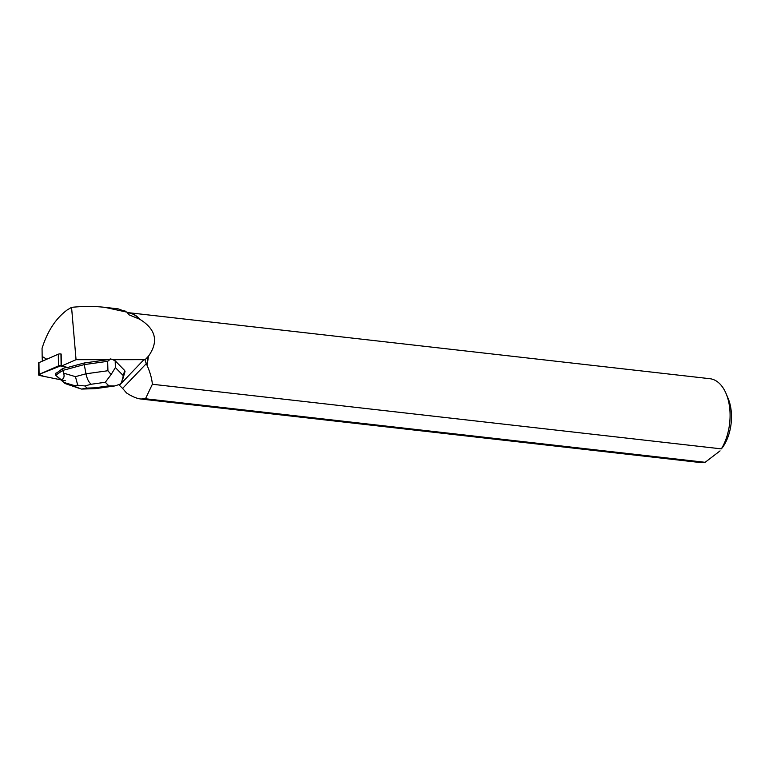 <?xml version="1.0" encoding="UTF-8"?>
<svg xmlns="http://www.w3.org/2000/svg" width="769" height="769" viewBox="0 0 769 769"><rect width="100%" height="100%" fill="white"/><g stroke="black" fill="none" stroke-linecap="round" stroke-linejoin="round"><path stroke-width="1.15" d="M38.604 374.859L38.45 363.16A2.096 0.759 -0.7 0 1 38.95 362.651L58.309 354.192A2.096 0.759 -0.7 0 1 60.962 354.009L61.116 365.708A2.096 0.759 179.3 0 0 58.463 365.9L39.104 374.359A2.096 0.759 179.3 0 0 38.604 374.859A2.096 0.759 179.3 0 0 39.632 375.503L60.626 379.78M65.269 380.722L43.843 376.358L38.969 374.416L61.116 365.708M61.337 366.121L76.054 359.69L107.939 359.681L84.234 362.997L67.816 367.438L61.337 366.121L61.184 354.057M114.86 385.932L95.616 388.624L94.712 387.836L108.833 385.855L114.86 385.951L120.416 384.058L121.617 382.212L124.665 370.485L115.187 360.815L112.822 359.681L143.918 359.671L144.985 359.825L146.245 363.699L122.598 388.403L118.916 384.827M124.665 370.485L125.02 371.552L122.588 379.799M62.76 368.438L62.779 370.408L55.685 375.234L55.656 373.273L56.675 372.955A6.806 2.48 -0.7 0 1 58.021 372.033L62.76 368.438L67.038 367.284M58.021 372.033L56.675 372.955M107.939 359.681L110.688 358.931L112.822 359.681M144.985 359.825L148.359 356.355A42.189 24.675 96.5 0 1 146.956 365.044L146.725 364.794A41.987 24.56 -83.5 0 0 148.09 356.239M76.054 359.69L71.565 307.35C83.177 306.168 94.27 306.158 104.834 307.34L127.068 312.185L128.846 314.761L139.718 319.222C155.982 329.238 158.856 341.609 148.359 356.355M46.794 359.229L42.16 356.47L42.343 361.17M127.356 312.599A42.189 24.675 96.5 0 1 128.49 312.685A42.189 24.675 96.5 0 1 139.718 319.222M128.49 312.685L709.874 378.704A42.189 24.675 96.5 0 1 726.09 393.593A42.189 24.675 96.5 0 1 721.36 448.865L152.368 384.26C151.906 378.694 150.099 372.283 146.956 365.044M139.525 319.414A41.987 24.56 -83.5 0 0 128.308 312.868L127.481 312.772M146.245 363.699L146.725 364.794M127.068 312.185L118.234 308.878M122.598 388.403L126.529 392.969C131.922 396.496 136.699 398.515 140.852 399.015L145.476 398.755L705.135 462.304A42.189 24.675 96.5 0 1 700.348 462.544L140.852 399.015M726.09 393.593L728.128 398.429A35.595 20.821 96.5 0 1 730.185 404.859A35.595 20.821 96.5 0 1 722.562 447.423L721.36 448.865M705.135 462.304L720.072 450.874M152.368 384.26L145.476 398.755M71.565 307.35L67.182 309.965C55.82 318.366 47.447 331.16 42.055 348.328L42.16 356.47M55.685 375.234L61.337 379.848C63.875 378.761 64.644 376.531 63.644 373.157L62.779 370.408L84.254 364.602L84.234 362.997M107.929 370.725L107.66 361.324L84.254 364.602L85.984 373.801L107.929 370.725L111.101 374.561L105.315 382.27L91.203 384.25C88.791 382.356 87.051 378.867 85.984 373.801L75.449 376.647L77.717 385.192L84.898 385.951L86.993 388.085L81.533 389.085L75.497 386.778L74.257 385.519L77.717 385.192M107.66 361.324L110.688 358.931M115.187 360.815L115.379 367.572L111.101 374.561M61.337 379.848L64.654 383.231L55.695 375.272M38.95 362.651L39.104 374.359M58.463 365.9L58.309 354.192M143.918 359.671L119.676 385.009M125.059 310.993L122.184 310.666M115.379 367.572L123.184 375.532M91.203 384.25L84.898 385.951M86.993 388.085L94.712 387.836M108.833 385.855L105.315 382.27M63.644 373.157L75.449 376.647M74.257 385.519L64.288 382.568M64.865 383.154L75.497 386.778M104.834 307.34L118.205 308.859M81.552 389.085L95.567 388.624M79.909 388.576L65.144 383.548"/></g></svg>
